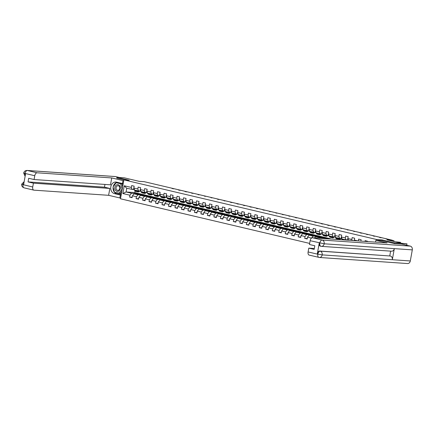 <?xml version="1.0" encoding="UTF-8"?>
<svg xmlns="http://www.w3.org/2000/svg" width="434" height="434" viewBox="0 0 434 434"><rect width="100%" height="100%" fill="white"/><g stroke="black" fill="none" stroke-linecap="round" stroke-linejoin="round"><path stroke-width="0.65" d="M394.381 243.599L394.517 242.828L382.132 239.91L376.734 239.535L123.891 179.882L120.489 198.788L309.643 243.414M394.517 242.828L402.014 243.349L401.868 244.136L394.506 243.626L382.034 240.686L375.887 240.257L387.112 242.91L312.48 237.756L322.191 240.051L410.309 246.127L401.846 244.13M123.891 179.882L129.289 180.256L116.898 177.332L116.762 178.097M116.898 177.332L124.39 177.848L139.151 181.331L144.245 181.683L392.347 240.219L387.253 239.866L402.014 243.349M376.734 239.535L376.598 240.306M367.571 241.559L367.631 241.25L365.135 240.658L365.005 241.38M134.182 189.707L126.755 188.296L124.26 185.774L122.865 193.542L129.929 195.208L129.598 197.074L132.088 197.66L132.424 195.799L136.417 196.738L136.081 198.604L138.576 199.195L138.913 197.329L142.9 198.267L142.564 200.134L145.059 200.725L145.395 198.859L149.388 199.797L149.052 201.664L151.547 202.255L151.884 200.389L155.871 201.327L155.535 203.193L158.03 203.785L158.367 201.918L162.359 202.857L162.023 204.723L164.519 205.315L164.849 203.448L168.842 204.387L168.506 206.253L171.001 206.844L171.338 204.978L175.331 205.922L174.994 207.783L177.484 208.374L177.821 206.508L181.813 207.452L181.477 209.313L183.973 209.904L184.309 208.038L188.296 208.982L187.965 210.843L190.455 211.434L190.792 209.568L194.785 210.512L194.448 212.372L196.944 212.964L197.28 211.098L201.267 212.042L200.931 213.902L203.427 214.494L203.763 212.627L207.756 213.571L207.419 215.432L209.915 216.023L210.251 214.157L214.239 215.101L213.902 216.967L216.398 217.553L216.734 215.687L220.727 216.631L220.391 218.497L222.886 219.083L223.217 217.217L227.21 218.161L226.873 220.027L229.369 220.613L229.705 218.747L233.698 219.691L233.362 221.557L235.857 222.143L236.188 220.277L240.181 221.221L239.845 223.087L242.34 223.673L242.677 221.807L246.664 222.751L246.333 224.617L248.823 225.203L249.159 223.336L253.152 224.28L252.816 226.147L255.311 226.732L255.648 224.866L259.635 225.81L259.304 227.676L261.794 228.262L262.131 226.402L266.123 227.34L265.787 229.206L268.283 229.792L268.619 227.931L272.606 228.87L272.27 230.736L274.765 231.322L275.102 229.461L279.095 230.4L278.758 232.266L281.254 232.852L281.585 230.991L285.577 231.93L285.241 233.796L287.737 234.382L288.073 232.521L292.066 233.459L291.729 235.326L294.225 235.912L294.556 234.051L298.549 234.989L298.212 236.856L300.708 237.447L301.044 235.581L305.031 236.519L304.701 238.385L307.191 238.977L307.527 237.11L311.509 238.103M124.26 185.774L131.328 187.445L131.665 185.578L134.16 186.164L133.824 188.031L137.811 188.974L138.148 187.108L140.643 187.694L140.307 189.56L144.3 190.504L144.636 188.638L147.131 189.224L146.795 191.09L150.782 192.034L151.119 190.168L153.614 190.754L153.278 192.62L157.271 193.564L157.607 191.698L160.097 192.289L159.766 194.15L163.754 195.094L164.09 193.228L166.585 193.819L166.249 195.68L170.242 196.624L170.578 194.757L173.068 195.349L172.732 197.21L176.725 198.154L177.061 196.287L179.557 196.879L179.22 198.739L183.213 199.683L183.544 197.817L186.04 198.409L185.703 200.269L189.696 201.213L190.032 199.347L192.528 199.938L192.191 201.799L196.179 202.743L196.515 200.877L199.011 201.468L198.674 203.334L202.667 204.273L203.003 202.407L205.499 202.998L205.163 204.864L209.15 205.803L209.486 203.937L211.982 204.528L211.646 206.394L215.638 207.333L215.975 205.466L218.465 206.058L218.134 207.924L222.121 208.862L222.458 206.996L224.953 207.588L224.617 209.454L228.609 210.392L228.946 208.526L231.436 209.117L231.1 210.984L235.092 211.922L235.429 210.061L237.924 210.647L237.588 212.514L241.581 213.452L241.912 211.591L244.407 212.177L244.071 214.043L248.064 214.982L248.4 213.121L250.895 213.707L250.559 215.573L254.546 216.512L254.883 214.651L257.378 215.237L257.042 217.103L261.035 218.042L261.371 216.181L263.867 216.767L263.53 218.633L267.518 219.571L267.854 217.711L270.349 218.297L270.013 220.163L274.006 221.107L274.342 219.241L276.832 219.826L276.501 221.693L280.489 222.637L280.825 220.77L283.321 221.356L282.984 223.222L286.977 224.166L287.313 222.3L289.804 222.886L289.473 224.752L293.46 225.696L293.796 223.83L296.292 224.416L295.955 226.282L299.948 227.226L300.279 225.36L302.775 225.946L302.438 227.812L306.431 228.756L306.767 226.89L309.263 227.476L308.927 229.342L312.919 230.286L313.25 228.42L315.746 229.006L315.409 230.872L319.402 231.816L319.739 229.949L322.234 230.535L321.898 232.402L325.885 233.346L326.222 231.479L328.717 232.071L328.381 233.931L332.373 234.875L332.71 233.009L335.2 233.601L334.869 235.461L338.856 236.405L339.193 234.539L341.688 235.13L341.352 236.991L345.345 237.935L345.681 236.069L348.171 236.66L347.84 238.521L351.828 239.465L352.164 237.599L354.659 238.19L354.323 240.051L357.871 240.892M360.898 241.098L361.142 239.72L358.647 239.129L358.327 240.919M354.562 240.664L354.323 240.051M352.234 240.501L351.828 239.465M348.513 240.246L347.84 238.521M341.352 236.991L342.182 239.118L348.198 240.203M346.175 240.062L345.345 237.935M334.869 235.461L335.699 237.588L341.715 238.673M339.692 238.532L338.856 236.405M328.381 233.931L329.211 236.058L335.227 237.143M333.204 237.002L332.373 234.875M321.898 232.402L322.728 234.528L328.744 235.613M321.903 238.407L332.021 239.107M322.066 238.206L323.33 238.505M326.721 235.472L325.885 233.346M315.409 230.872L316.245 232.998L322.256 234.083M328.261 238.217L319.57 237.62L315.583 236.676L324.274 237.279L330.437 238.787M320.232 233.942L319.402 231.816M319.099 238.217L319.57 237.62M314.601 237.903L315.583 236.676M308.927 229.342L309.757 231.468L315.773 232.548M321.778 236.687L313.088 236.091L309.095 235.147L317.786 235.749L323.954 237.257M313.749 232.412L312.919 230.286M311.52 238.049L313.088 236.091M307.527 237.11L309.095 235.147M302.438 227.812L303.274 229.939L309.285 231.018M315.296 235.157L306.599 234.561L302.612 233.617L311.303 234.219L317.466 235.727M307.261 230.883L306.431 228.756M305.031 236.519L306.599 234.561M301.044 235.581L302.612 233.617M295.955 226.282L296.785 228.409L302.802 229.488M308.807 233.628L300.116 233.031L296.124 232.087L304.814 232.689L310.983 234.197M300.778 229.353L299.948 227.226M298.549 234.989L300.116 233.031M294.556 234.051L296.124 232.087M289.473 224.752L290.303 226.879L296.314 227.958M302.324 232.098L293.628 231.501L289.641 230.557L298.332 231.159L304.5 232.667M294.29 227.823L293.46 225.696M292.066 233.459L293.628 231.501M288.073 232.521L289.641 230.557M282.984 223.222L283.814 225.349L289.831 226.429M295.836 230.568L287.145 229.971L283.152 229.027L291.849 229.629L298.012 231.138M287.807 226.293L286.977 224.166M285.577 231.93L287.145 229.971M281.585 230.991L283.152 229.027M276.501 221.693L277.331 223.819L283.348 224.899M289.353 229.038L280.657 228.441L276.67 227.497L285.36 228.1L291.529 229.608M281.319 224.763L280.489 222.637M279.095 230.4L280.657 228.441M275.102 229.461L276.67 227.497M270.013 220.163L270.843 222.289L276.859 223.369M282.865 227.508L274.174 226.911L270.181 225.968L278.878 226.57L285.04 228.078M274.836 223.228L274.006 221.107M272.606 228.87L274.174 226.911M268.619 227.931L270.181 225.968M263.53 218.633L264.36 220.76L270.377 221.839M276.382 225.978L267.691 225.382L263.698 224.438L272.389 225.04L278.557 226.548M268.353 221.698L267.518 219.571M266.123 227.34L267.691 225.382M262.131 226.402L263.698 224.438M257.042 217.103L257.872 219.23L263.888 220.309M269.894 224.449L261.203 223.852L257.21 222.908L265.906 223.51L272.069 225.018M261.865 220.168L261.035 218.042M259.635 225.81L261.203 223.852M255.648 224.866L257.21 222.908M250.559 215.573L251.389 217.7L257.405 218.779M263.411 222.919L254.72 222.322L250.727 221.378L259.418 221.975L265.586 223.483M255.382 218.638L254.546 216.512M253.152 224.28L254.72 222.322M249.159 223.336L250.727 221.378M244.071 214.043L244.906 216.17L250.917 217.25M256.923 221.389L248.232 220.787L244.244 219.848L252.935 220.445L259.098 221.953M248.894 217.108L248.064 214.982M246.664 222.751L248.232 220.787M242.677 221.807L244.244 219.848M237.588 212.514L238.418 214.64L244.434 215.72M250.44 219.859L241.749 219.257L237.756 218.318L246.447 218.915L252.615 220.423M242.411 215.579L241.581 213.452M240.181 221.221L241.749 219.257M236.188 220.277L237.756 218.318M231.1 210.984L231.935 213.11L237.946 214.19M243.957 218.329L235.261 217.727L231.273 216.788L239.964 217.385L246.132 218.893M235.922 214.049L235.092 211.922M233.698 219.691L235.261 217.727M229.705 218.747L231.273 216.788M224.617 209.454L225.447 211.58L231.463 212.66M237.469 216.799L228.778 216.197L224.785 215.259L233.476 215.855L239.644 217.363M229.44 212.519L228.609 210.392M227.21 218.161L228.778 216.197M223.217 217.217L224.785 215.259M218.134 207.924L218.964 210.051L224.98 211.13M230.986 215.269L222.289 214.667L218.302 213.729L226.993 214.325L233.161 215.834M222.951 210.989L222.121 208.862M220.727 216.631L222.289 214.667M216.734 215.687L218.302 213.729M211.646 206.394L212.476 208.521L218.492 209.6M224.497 213.74L215.806 213.137L211.814 212.199L220.51 212.796L226.673 214.304M216.468 209.459L215.638 207.333M214.239 215.101L215.806 213.137M210.251 214.157L211.814 212.199M205.163 204.864L205.993 206.991L212.009 208.07M218.014 212.21L209.324 211.608L205.331 210.669L214.022 211.266L220.19 212.774M209.985 207.929L209.15 205.803M207.756 213.571L209.324 211.608M203.763 212.627L205.331 210.669M198.674 203.334L199.504 205.456L205.521 206.541M211.526 210.68L202.835 210.078L198.843 209.139L207.539 209.736L213.702 211.244M203.497 206.4L202.667 204.273M201.267 212.042L202.835 210.078M197.28 211.098L198.843 209.139M192.191 201.799L193.022 203.926L199.038 205.011M205.043 209.15L196.352 208.548L192.36 207.609L201.05 208.206L207.219 209.714M197.014 204.87L196.179 202.743M194.785 210.512L196.352 208.548M190.792 209.568L192.36 207.609M185.703 200.269L186.539 202.396L192.55 203.481M198.555 207.62L189.864 207.018L185.877 206.079L194.568 206.676L200.73 208.184M190.526 203.34L189.696 201.213M188.296 208.982L189.864 207.018M184.309 208.038L185.877 206.079M179.22 198.739L180.05 200.866L186.067 201.951M192.072 206.09L183.381 205.488L179.388 204.55L188.079 205.146L194.248 206.655M184.043 201.81L183.213 199.683M181.813 207.452L183.381 205.488M177.821 206.508L179.388 204.55M172.732 197.21L173.567 199.336L179.578 200.421M185.589 204.56L176.893 203.958L172.906 203.014L181.596 203.617L187.765 205.125M177.555 200.28L176.725 198.154M175.331 205.922L176.893 203.958M171.338 204.978L172.906 203.014M166.249 195.68L167.079 197.806L173.095 198.891M179.101 203.031L170.41 202.428L166.417 201.484L175.108 202.087L181.276 203.595M171.072 198.75L170.242 196.624M168.842 204.387L170.41 202.428M164.849 203.448L166.417 201.484M159.766 194.15L160.596 196.276L166.613 197.362M172.618 201.501L163.922 200.899L159.934 199.955L168.625 200.557L174.793 202.065M164.584 197.22L163.754 195.094M162.359 202.857L163.922 200.899M158.367 201.918L159.934 199.955M153.278 192.62L154.108 194.747L160.124 195.832M166.13 199.965L157.439 199.369L153.446 198.425L162.142 199.027L168.305 200.535M158.101 195.691L157.271 193.564M155.871 201.327L157.439 199.369M151.884 200.389L153.446 198.425M146.795 191.09L147.625 193.217L153.641 194.296M159.647 198.436L150.956 197.839L146.963 196.895L155.654 197.497L161.822 199.005M151.618 194.161L150.782 192.034M149.388 199.797L150.956 197.839M145.395 198.859L146.963 196.895M140.307 189.56L141.137 191.687L147.153 192.767M153.159 196.906L144.468 196.309L140.475 195.365L149.171 195.967L155.334 197.475M145.13 192.631L144.3 190.504M142.9 198.267L144.468 196.309M138.913 197.329L140.475 195.365M133.824 188.031L134.654 190.157L140.67 191.237M146.676 195.376L137.985 194.779L133.992 193.835L142.683 194.437L148.851 195.946M138.647 191.101L137.811 188.974M136.417 196.738L137.985 194.779M132.424 195.799L133.992 193.835M140.187 193.846L131.497 193.249L126.093 191.974L134.784 192.571L142.363 194.416M132.158 189.571L131.328 187.445M129.929 195.208L131.497 193.249M122.865 193.542L126.093 191.974L126.755 188.296M392.2 241.033L392.347 240.219M135.072 190.976L134.784 192.571M129.598 197.074L132.164 197.253M137.866 194.107L137.931 193.743L140.182 193.9M137.931 193.743L140.117 194.258M144.354 195.636L144.419 195.273L146.665 195.43M144.419 195.273L146.6 195.788M136.081 198.604L138.647 198.783M150.837 197.166L150.902 196.803L153.153 196.96M150.902 196.803L153.088 197.318M142.564 200.134L145.135 200.313M157.325 198.696L157.39 198.333L159.636 198.49M157.39 198.333L159.571 198.848M149.052 201.664L151.618 201.843M163.808 200.226L163.873 199.862L166.124 200.02M163.873 199.862L166.059 200.378M155.535 203.193L158.106 203.372M170.296 201.756L170.361 201.392L172.607 201.55M170.361 201.392L172.542 201.908M162.023 204.723L164.589 204.902M176.779 203.286L176.844 202.922L179.09 203.079M176.844 202.922L179.03 203.438M168.506 206.253L171.077 206.432M183.267 204.815L183.332 204.452L185.578 204.609M183.332 204.452L185.513 204.967M174.994 207.783L177.56 207.962M189.75 206.345L189.815 205.982L192.061 206.139M189.815 205.982L192.002 206.497M181.477 209.313L184.049 209.492M196.233 207.875L196.298 207.512L198.55 207.669M196.298 207.512L198.484 208.027M187.965 210.843L190.531 211.022M202.721 209.405L202.786 209.047L205.032 209.199M202.786 209.047L204.973 209.562M194.448 212.372L197.014 212.552M209.204 210.935L209.269 210.577L211.521 210.729M209.269 210.577L211.456 211.092M200.931 213.902L203.503 214.081M215.693 212.465L215.758 212.107L218.004 212.259M215.758 212.107L217.939 212.622M207.419 215.432L209.985 215.611M222.175 213.995L222.241 213.637L224.492 213.788M222.241 213.637L224.427 214.152M213.902 216.967L216.474 217.141M228.664 215.524L228.729 215.166L230.975 215.318M228.729 215.166L230.91 215.682M220.391 218.497L222.957 218.671M235.147 217.054L235.212 216.696L237.458 216.848M235.212 216.696L237.398 217.212M226.873 220.027L229.445 220.201M241.635 218.584L241.7 218.226L243.946 218.378M241.7 218.226L243.881 218.741M233.362 221.557L235.928 221.731M248.118 220.114L248.183 219.756L250.429 219.908M248.183 219.756L250.369 220.271M239.845 223.087L242.416 223.26M254.601 221.644L254.666 221.286L256.917 221.438M254.666 221.286L256.852 221.801M246.333 224.617L248.899 224.79M261.089 223.174L261.154 222.816L263.4 222.968M261.154 222.816L263.34 223.331M252.816 226.147L255.382 226.32M267.572 224.703L267.637 224.345L269.888 224.503M267.637 224.345L269.823 224.861M259.304 227.676L261.87 227.85M274.06 226.233L274.125 225.875L276.371 226.033M274.125 225.875L276.306 226.391M265.787 229.206L268.353 229.385M280.543 227.763L280.608 227.405L282.859 227.562M280.608 227.405L282.794 227.921M272.27 230.736L274.841 230.915M287.031 229.293L287.096 228.935L289.342 229.092M287.096 228.935L289.277 229.45M278.758 232.266L281.324 232.445M293.514 230.823L293.579 230.465L295.825 230.622M293.579 230.465L295.766 230.98M285.241 233.796L287.813 233.975M300.002 232.358L300.068 231.995L302.314 232.152M300.068 231.995L302.248 232.51M291.729 235.326L294.295 235.505M306.485 233.888L306.55 233.525L308.796 233.682M306.55 233.525L308.737 234.04M298.212 236.856L300.784 237.035M312.968 235.418L313.033 235.054L315.285 235.212M313.033 235.054L315.22 235.57M304.701 238.385L307.267 238.564M319.457 236.948L319.522 236.584L321.768 236.742M319.522 236.584L321.708 237.1M325.939 238.478L326.005 238.114L328.256 238.271M326.005 238.114L328.191 238.629M382.132 239.91L381.991 240.68M133.846 187.889L133.71 188.106A1.378 0.787 103.3 0 0 133.867 189.24L134.844 190.694A3.982 2.279 103.3 0 0 135.777 191.389L136.569 191.573A3.982 2.279 103.3 0 0 136.824 191.611M136.531 190.602L136.922 191.182A3.982 2.279 103.3 0 0 137.855 191.877A3.982 2.279 103.3 0 0 139.639 191.166M137.35 190.792A3.304 1.893 103.3 0 0 138.012 191.22A3.304 1.893 103.3 0 0 138.837 191.112M135.245 190.298L135.636 190.879A3.982 2.279 103.3 0 0 136.569 191.573M173.497 188.833L173.052 188.73M173.513 188.839L172.01 188.481M137.855 191.877L137.063 191.692A3.982 2.279 -76.7 0 1 136.135 190.998L135.744 190.412M137.632 191.052A3.304 1.893 103.3 0 0 138.001 190.949M119.431 185.464A3.385 2.767 -86.1 0 0 115.525 185.812A3.385 2.767 -86.1 0 0 115.694 190.58A3.385 2.767 -86.1 0 0 119.605 190.238A3.385 2.767 -86.1 0 0 119.431 185.464M119.198 186.294A2.316 1.893 -86.1 0 0 118.081 185.736A2.316 1.893 -86.1 0 0 116.182 187.179A2.316 1.893 -86.1 0 0 116.638 189.799A2.316 1.893 -86.1 0 0 117.76 190.358A2.316 1.893 -86.1 0 0 119.654 188.915A2.316 1.893 -86.1 0 0 119.198 186.294M121.883 191.036L120.147 193.412L114.462 192.273L113.079 186.962L116.182 182.714L121.867 183.859L122.643 186.826M116.182 182.714L120.668 183.777L122.052 189.083L118.949 193.331M121.867 183.859L120.668 183.777M123.755 180.642L122.963 180.587L122.431 183.528L116.529 182.134A5.859 4.785 -86.1 0 0 115.9 182.036A5.859 4.785 -86.1 0 0 110.762 187.162A5.859 4.785 -86.1 0 0 114.462 193.629L120.364 195.023L119.838 197.958L108.614 195.311L33.982 190.163A3.125 1.785 103.3 0 1 33.814 190.135A3.125 1.785 103.3 0 1 32.734 186.973L33.418 183.164L109.851 188.437L108.614 195.311M122.963 180.587L111.739 177.94L110.502 184.813L34.069 179.535L34.758 175.732L25.047 173.443L25.584 173.703L23.61 184.689L23.024 184.683L32.734 186.973M34.069 179.535L28.709 178.271L28.053 181.9L104.485 187.173L104.979 184.428M104.485 187.173L109.851 188.437M121.157 195.078L120.364 195.023M120.63 198.012L119.838 197.958M123.223 183.582L122.431 183.528M111.739 177.94L37.107 172.792A3.125 1.785 103.3 0 0 34.758 175.732M25.118 176.312L23.696 173.074C24.109 171.381 25.226 170.502 27.054 170.448L115.173 176.529A3.201 2.615 93.9 0 1 115.52 176.578L119.453 177.506M28.053 181.9L33.418 183.164M116.762 178.076L124.498 179.926M117.158 182.28A5.859 4.785 -86.1 0 0 113.22 186.766M113.144 187.222A5.859 4.785 -86.1 0 0 116.827 193.792L114.462 193.629M121.205 194.823L116.827 193.792M114.63 192.311L121.352 194.009M123.126 184.146L116.317 182.725M119.193 193.347L121.374 193.862M115.319 192.474L114.663 192.43M25.199 175.862L25.026 173.567M24.277 173.036C23.333 173.009 23.566 173.155 24.971 173.481M22.28 184.124C21.331 184.097 21.564 184.255 22.975 184.591M375.556 242.112L375.887 240.257M309.355 255.132A3.125 1.785 -76.7 0 1 309.187 255.105A3.125 1.785 -76.7 0 1 308.107 251.942L308.791 248.134L314.314 248.514M410.309 246.127A3.201 2.615 93.9 0 1 412.3 249.876L394.316 248.633A3.201 2.615 93.9 0 1 391.544 251.199L321.41 246.36A3.201 2.615 93.9 0 1 321.062 246.306L321.41 246.36A3.201 2.615 93.9 0 0 324.182 243.794L310.131 240.702A3.125 1.785 -76.7 0 1 312.48 237.756M320.504 246.176A3.125 1.785 -76.7 0 1 320.335 246.149A3.125 1.785 -76.7 0 1 319.256 242.986L317.276 253.971A3.125 1.785 -76.7 0 1 319.63 251.031L390.323 256A3.201 2.615 93.9 0 1 392.32 259.722L410.304 260.964L412.3 249.876M410.304 260.964A3.201 2.615 93.9 0 1 407.526 263.552L319.408 257.471A3.201 2.615 93.9 0 1 319.061 257.422A3.125 1.785 -76.7 0 1 318.898 257.395A3.125 1.785 -76.7 0 1 317.818 254.232L317.276 253.971M319.63 251.031L320.189 251.161A3.201 2.615 93.9 0 1 322.185 254.883L392.32 259.722L394.316 248.633L324.182 243.794A3.201 2.615 93.9 0 0 322.191 240.051A3.125 1.785 103.3 0 0 319.836 242.991M308.791 248.134L314.156 249.398L314.807 245.769L309.447 244.505L310.131 240.702M389.765 255.87L390.616 251.134M390.323 256L320.189 251.161C319.099 251.243 318.317 252.225 317.84 254.102M309.187 255.105L319.408 257.471A3.201 2.615 93.9 0 0 322.185 254.883L317.889 254.194M140.334 189.419L140.193 189.636A1.378 0.787 103.3 0 0 140.35 190.77L141.332 192.224A3.982 2.279 103.3 0 0 142.26 192.918L143.052 193.103A3.982 2.279 103.3 0 0 143.307 193.141M143.019 192.132L143.41 192.712A3.982 2.279 103.3 0 0 144.343 193.407A3.982 2.279 103.3 0 0 146.122 192.696M143.838 192.322A3.304 1.893 103.3 0 0 144.495 192.75A3.304 1.893 103.3 0 0 145.319 192.642M141.728 191.828L142.119 192.408A3.982 2.279 103.3 0 0 143.052 193.103M179.985 190.363L179.535 190.26M179.996 190.369L178.493 190.011M144.343 193.407L143.551 193.222A3.982 2.279 -76.7 0 1 142.618 192.528L142.227 191.942M144.121 192.582A3.304 1.893 103.3 0 0 144.484 192.479M146.817 190.949L146.676 191.166A1.378 0.787 103.3 0 0 146.838 192.3L147.815 193.754A3.982 2.279 103.3 0 0 148.748 194.448L149.535 194.633A3.982 2.279 103.3 0 0 149.79 194.671M149.502 193.662L149.893 194.242A3.982 2.279 103.3 0 0 150.826 194.937A3.982 2.279 103.3 0 0 152.611 194.226M150.321 193.857A3.304 1.893 103.3 0 0 150.983 194.28A3.304 1.893 103.3 0 0 151.808 194.172M148.216 193.358L148.607 193.938A3.982 2.279 103.3 0 0 149.535 194.633M186.468 191.893L186.018 191.79M186.484 191.899L184.982 191.546M150.826 194.937L150.034 194.752A3.982 2.279 -76.7 0 1 149.106 194.058L148.716 193.477M150.603 194.112A3.304 1.893 103.3 0 0 150.972 194.009M153.305 192.479L153.164 192.696A1.378 0.787 103.3 0 0 153.321 193.83L154.303 195.284A3.982 2.279 103.3 0 0 155.231 195.978L156.023 196.163A3.982 2.279 103.3 0 0 156.278 196.201M155.99 195.191L156.381 195.772A3.982 2.279 103.3 0 0 157.309 196.466A3.982 2.279 103.3 0 0 159.094 195.756M156.81 195.387A3.304 1.893 103.3 0 0 157.466 195.81A3.304 1.893 103.3 0 0 158.291 195.701M154.699 194.888L155.09 195.468A3.982 2.279 103.3 0 0 156.023 196.163M192.951 193.423L192.506 193.32M192.967 193.428L191.465 193.076M157.309 196.466L156.522 196.282A3.982 2.279 -76.7 0 1 155.589 195.588L155.198 195.007M157.092 195.642A3.304 1.893 103.3 0 0 157.455 195.539M159.788 194.009L159.663 194.204A1.378 0.787 103.3 0 0 159.81 195.36L160.786 196.814A3.982 2.279 103.3 0 0 161.719 197.508L162.506 197.692A3.982 2.279 103.3 0 0 162.761 197.73M162.473 196.721L162.864 197.302A3.982 2.279 103.3 0 0 163.797 197.996A3.982 2.279 103.3 0 0 165.582 197.286M163.292 196.917A3.304 1.893 103.3 0 0 163.954 197.34A3.304 1.893 103.3 0 0 164.779 197.231M161.182 196.418L161.578 196.998A3.982 2.279 103.3 0 0 162.506 197.692M197.953 194.606L198.989 194.85M163.797 197.996L163.005 197.812A3.982 2.279 -76.7 0 1 162.077 197.117L161.681 196.537M163.575 197.172A3.304 1.893 103.3 0 0 163.944 197.069M166.276 195.539L166.135 195.756A1.378 0.787 103.3 0 0 166.293 196.89L167.269 198.343A3.982 2.279 103.3 0 0 168.202 199.038L168.994 199.222A3.982 2.279 103.3 0 0 169.249 199.26M168.956 198.251L169.352 198.832A3.982 2.279 103.3 0 0 170.28 199.526A3.982 2.279 103.3 0 0 172.065 198.815M169.781 198.446A3.304 1.893 103.3 0 0 170.437 198.87A3.304 1.893 103.3 0 0 171.262 198.761M167.67 197.947L168.061 198.528A3.982 2.279 103.3 0 0 168.994 199.222M204.436 196.135L205.477 196.38M170.28 199.526L169.493 199.342A3.982 2.279 -76.7 0 1 168.56 198.647L168.17 198.067M170.057 198.701A3.304 1.893 103.3 0 0 170.426 198.598M172.759 197.069L172.618 197.286A1.378 0.787 103.3 0 0 172.781 198.419L173.757 199.873A3.982 2.279 103.3 0 0 174.69 200.568L175.477 200.752A3.982 2.279 103.3 0 0 175.732 200.79M175.444 199.781L175.835 200.362A3.982 2.279 103.3 0 0 176.768 201.061A3.982 2.279 103.3 0 0 178.548 200.351M176.264 199.976A3.304 1.893 103.3 0 0 176.92 200.399A3.304 1.893 103.3 0 0 177.75 200.291M174.153 199.477L174.549 200.058A3.982 2.279 103.3 0 0 175.477 200.752M210.924 197.665L211.96 197.909M176.768 201.061L175.976 200.871A3.982 2.279 -76.7 0 1 175.048 200.177L174.652 199.597M176.546 200.231A3.304 1.893 103.3 0 0 176.909 200.128M179.247 198.598L179.106 198.815A1.378 0.787 103.3 0 0 179.264 199.949L180.24 201.403A3.982 2.279 103.3 0 0 181.173 202.098L181.965 202.287A3.982 2.279 103.3 0 0 182.22 202.32M181.927 201.311L182.323 201.891A3.982 2.279 103.3 0 0 183.251 202.591A3.982 2.279 103.3 0 0 185.036 201.881M182.747 201.506A3.304 1.893 103.3 0 0 183.408 201.929A3.304 1.893 103.3 0 0 184.233 201.821M180.642 201.007L181.032 201.588A3.982 2.279 103.3 0 0 181.965 202.287M218.893 199.542L218.448 199.439M218.91 199.548L217.407 199.195M183.251 202.591L182.464 202.401A3.982 2.279 -76.7 0 1 181.531 201.707L181.141 201.126M183.029 201.761A3.304 1.893 103.3 0 0 183.398 201.658M185.73 200.134L185.589 200.345A1.378 0.787 103.3 0 0 185.752 201.479L186.728 202.933A3.982 2.279 103.3 0 0 187.656 203.627L188.448 203.817A3.982 2.279 103.3 0 0 188.703 203.85M188.416 202.841L188.806 203.421A3.982 2.279 103.3 0 0 189.739 204.121A3.982 2.279 103.3 0 0 191.519 203.41M189.235 203.036A3.304 1.893 103.3 0 0 189.891 203.459A3.304 1.893 103.3 0 0 190.721 203.351M187.125 202.537L187.515 203.117A3.982 2.279 103.3 0 0 188.448 203.817M223.895 200.725L224.931 200.969M189.739 204.121L188.947 203.931A3.982 2.279 -76.7 0 1 188.014 203.237L187.624 202.656M189.517 203.291A3.304 1.893 103.3 0 0 189.88 203.188M192.213 201.664L192.078 201.875A1.378 0.787 103.3 0 0 192.235 203.009L193.211 204.463A3.982 2.279 103.3 0 0 194.144 205.157L194.937 205.347A3.982 2.279 103.3 0 0 195.191 205.38M194.899 204.371L195.289 204.951A3.982 2.279 103.3 0 0 196.222 205.651A3.982 2.279 103.3 0 0 198.007 204.94M195.718 204.566A3.304 1.893 103.3 0 0 196.38 204.989A3.304 1.893 103.3 0 0 197.204 204.881M193.613 204.067L194.003 204.647A3.982 2.279 103.3 0 0 194.937 205.347M231.864 202.602L231.42 202.499M231.881 202.607L230.378 202.255M196.222 205.651L195.43 205.461A3.982 2.279 -76.7 0 1 194.503 204.767L194.112 204.186M196 204.821A3.304 1.893 103.3 0 0 196.369 204.718M198.701 203.193L198.56 203.41A1.378 0.787 103.3 0 0 198.718 204.539L199.7 205.993A3.982 2.279 103.3 0 0 200.627 206.687L201.419 206.877A3.982 2.279 103.3 0 0 201.674 206.909M201.387 205.9L201.777 206.481A3.982 2.279 103.3 0 0 202.711 207.181A3.982 2.279 103.3 0 0 204.49 206.47M202.206 206.096A3.304 1.893 103.3 0 0 202.862 206.519A3.304 1.893 103.3 0 0 203.687 206.41M200.096 205.597L200.486 206.177A3.982 2.279 103.3 0 0 201.419 206.877M238.353 204.132L237.903 204.029M238.364 204.137L236.861 203.785M202.711 207.181L201.918 206.991A3.982 2.279 -76.7 0 1 200.985 206.296L200.595 205.716M202.488 206.351A3.304 1.893 103.3 0 0 202.852 206.248M205.184 204.723L205.043 204.94A1.378 0.787 103.3 0 0 205.206 206.069L206.183 207.523A3.982 2.279 103.3 0 0 207.116 208.217L207.902 208.407A3.982 2.279 103.3 0 0 208.157 208.439M207.87 207.43L208.26 208.016A3.982 2.279 103.3 0 0 209.193 208.711A3.982 2.279 103.3 0 0 210.978 208M208.689 207.626A3.304 1.893 103.3 0 0 209.351 208.049A3.304 1.893 103.3 0 0 210.175 207.946M206.584 207.126L206.975 207.707A3.982 2.279 103.3 0 0 207.902 208.407M244.836 205.667L244.385 205.559M244.852 205.667L243.349 205.315M209.193 208.711L208.401 208.521A3.982 2.279 -76.7 0 1 207.474 207.826L207.083 207.246M208.971 207.881A3.304 1.893 103.3 0 0 209.34 207.778M211.673 206.253L211.532 206.47A1.378 0.787 103.3 0 0 211.689 207.598L212.671 209.052A3.982 2.279 103.3 0 0 213.599 209.747L214.391 209.937A3.982 2.279 103.3 0 0 214.646 209.969M214.358 208.96L214.749 209.546A3.982 2.279 103.3 0 0 215.676 210.24A3.982 2.279 103.3 0 0 217.461 209.53M215.177 209.155A3.304 1.893 103.3 0 0 215.834 209.579A3.304 1.893 103.3 0 0 216.658 209.476M213.067 208.656L213.457 209.242A3.982 2.279 103.3 0 0 214.391 209.937M251.319 207.197L250.874 207.089M251.335 207.197L249.832 206.844M215.676 210.24L214.89 210.051A3.982 2.279 -76.7 0 1 213.957 209.356L213.566 208.776M215.459 209.41A3.304 1.893 103.3 0 0 215.823 209.307M218.156 207.783L218.014 208A1.378 0.787 103.3 0 0 218.177 209.128L219.154 210.582A3.982 2.279 103.3 0 0 220.087 211.277L220.873 211.466A3.982 2.279 103.3 0 0 221.128 211.499M220.841 210.49L221.232 211.076A3.982 2.279 103.3 0 0 222.165 211.77A3.982 2.279 103.3 0 0 223.949 211.06M221.66 210.685A3.304 1.893 103.3 0 0 222.322 211.108A3.304 1.893 103.3 0 0 223.147 211.005M219.55 210.186L219.946 210.772A3.982 2.279 103.3 0 0 220.873 211.466M257.807 208.727L257.357 208.618M257.823 208.727L256.32 208.374M222.165 211.77L221.373 211.58A3.982 2.279 -76.7 0 1 220.445 210.886L220.049 210.306M221.942 210.94A3.304 1.893 103.3 0 0 222.311 210.837M224.644 209.313L224.503 209.53A1.378 0.787 103.3 0 0 224.66 210.658L225.642 212.112A3.982 2.279 103.3 0 0 226.57 212.806L227.362 212.996A3.982 2.279 103.3 0 0 227.617 213.029M227.324 212.02L227.72 212.606A3.982 2.279 103.3 0 0 228.647 213.3A3.982 2.279 103.3 0 0 230.432 212.589M228.148 212.215A3.304 1.893 103.3 0 0 228.805 212.638A3.304 1.893 103.3 0 0 229.629 212.535M226.038 211.716L226.429 212.302A3.982 2.279 103.3 0 0 227.362 212.996M264.29 210.257L263.845 210.148M264.306 210.257L262.803 209.904M228.647 213.3L227.861 213.11A3.982 2.279 -76.7 0 1 226.928 212.416L226.537 211.835M228.425 212.47A3.304 1.893 103.3 0 0 228.794 212.367M231.127 210.843L230.986 211.06A1.378 0.787 103.3 0 0 231.148 212.188L232.125 213.642A3.982 2.279 103.3 0 0 233.058 214.336L233.845 214.526A3.982 2.279 103.3 0 0 234.1 214.559M233.812 213.55L234.203 214.136A3.982 2.279 103.3 0 0 235.136 214.83A3.982 2.279 103.3 0 0 236.915 214.119M234.631 213.745A3.304 1.893 103.3 0 0 235.288 214.168A3.304 1.893 103.3 0 0 236.118 214.065M232.521 213.246L232.917 213.832A3.982 2.279 103.3 0 0 233.845 214.526M269.292 211.434L270.328 211.678M235.136 214.83L234.344 214.646A3.982 2.279 -76.7 0 1 233.416 213.946L233.02 213.365M234.913 214A3.304 1.893 103.3 0 0 235.277 213.897M237.615 212.372L237.474 212.589A1.378 0.787 103.3 0 0 237.631 213.718L238.608 215.172A3.982 2.279 103.3 0 0 239.541 215.872L240.333 216.056A3.982 2.279 103.3 0 0 240.588 216.089M240.295 215.08L240.691 215.665A3.982 2.279 103.3 0 0 241.619 216.36A3.982 2.279 103.3 0 0 243.403 215.649M241.114 215.275A3.304 1.893 103.3 0 0 241.776 215.698A3.304 1.893 103.3 0 0 242.601 215.595M239.009 214.776L239.4 215.362A3.982 2.279 103.3 0 0 240.333 216.056M275.774 212.964L276.816 213.208M241.619 216.36L240.832 216.175A3.982 2.279 -76.7 0 1 239.899 215.476L239.508 214.895M241.396 215.53A3.304 1.893 103.3 0 0 241.765 215.427M244.098 213.902L243.957 214.119A1.378 0.787 103.3 0 0 244.12 215.248L245.096 216.702A3.982 2.279 103.3 0 0 246.029 217.401L246.816 217.586A3.982 2.279 103.3 0 0 247.071 217.618M246.783 216.609L247.174 217.195A3.982 2.279 103.3 0 0 248.107 217.89A3.982 2.279 103.3 0 0 249.886 217.179M247.602 216.805A3.304 1.893 103.3 0 0 248.259 217.233A3.304 1.893 103.3 0 0 249.089 217.125M245.492 216.306L245.883 216.892A3.982 2.279 103.3 0 0 246.816 217.586M282.263 214.494L283.299 214.738M248.107 217.89L247.315 217.705A3.982 2.279 -76.7 0 1 246.382 217.005L245.991 216.425M247.885 217.065A3.304 1.893 103.3 0 0 248.248 216.957M250.581 215.432L250.445 215.649A1.378 0.787 103.3 0 0 250.602 216.778L251.579 218.231A3.982 2.279 103.3 0 0 252.512 218.931L253.304 219.116A3.982 2.279 103.3 0 0 253.559 219.148M253.266 218.139L253.657 218.725A3.982 2.279 103.3 0 0 254.59 219.42A3.982 2.279 103.3 0 0 256.375 218.709M254.085 218.335A3.304 1.893 103.3 0 0 254.747 218.763A3.304 1.893 103.3 0 0 255.572 218.655M251.98 217.835L252.371 218.421A3.982 2.279 103.3 0 0 253.304 219.116M288.746 216.023L289.787 216.268M254.59 219.42L253.803 219.235A3.982 2.279 -76.7 0 1 252.87 218.535L252.479 217.955M254.367 218.595A3.304 1.893 103.3 0 0 254.736 218.486M257.069 216.962L256.928 217.179A1.378 0.787 103.3 0 0 257.085 218.307L258.067 219.761A3.982 2.279 103.3 0 0 258.995 220.461L259.787 220.646A3.982 2.279 103.3 0 0 260.042 220.678M259.754 219.675L260.145 220.255A3.982 2.279 103.3 0 0 261.078 220.949A3.982 2.279 103.3 0 0 262.858 220.239M260.574 219.864A3.304 1.893 103.3 0 0 261.23 220.293A3.304 1.893 103.3 0 0 262.055 220.184M258.463 219.365L258.854 219.951A3.982 2.279 103.3 0 0 259.787 220.646M296.72 217.906L296.27 217.797M296.731 217.911L295.228 217.553M261.078 220.949L260.286 220.765A3.982 2.279 -76.7 0 1 259.353 220.065L258.962 219.485M260.856 220.125A3.304 1.893 103.3 0 0 261.219 220.016M263.552 218.492L263.416 218.709A1.378 0.787 103.3 0 0 263.574 219.837L264.55 221.291A3.982 2.279 103.3 0 0 265.483 221.991L266.27 222.175A3.982 2.279 103.3 0 0 266.525 222.208M266.237 221.204L266.628 221.785A3.982 2.279 103.3 0 0 267.561 222.479A3.982 2.279 103.3 0 0 269.346 221.769M267.056 221.394A3.304 1.893 103.3 0 0 267.718 221.823A3.304 1.893 103.3 0 0 268.543 221.714M264.952 220.901L265.342 221.481A3.982 2.279 103.3 0 0 266.27 222.175M303.203 219.436L302.753 219.327M303.22 219.441L301.717 219.083M267.561 222.479L266.769 222.295A3.982 2.279 -76.7 0 1 265.841 221.6L265.451 221.014M267.339 221.655A3.304 1.893 103.3 0 0 267.707 221.546M270.04 220.022L269.899 220.239A1.378 0.787 103.3 0 0 270.056 221.367L271.038 222.826A3.982 2.279 103.3 0 0 271.966 223.521L272.758 223.705A3.982 2.279 103.3 0 0 273.013 223.738M272.726 222.734L273.116 223.315A3.982 2.279 103.3 0 0 274.044 224.009A3.982 2.279 103.3 0 0 275.829 223.298M273.545 222.924A3.304 1.893 103.3 0 0 274.201 223.353A3.304 1.893 103.3 0 0 275.026 223.244M271.434 222.43L271.825 223.011A3.982 2.279 103.3 0 0 272.758 223.705M309.686 220.966L309.241 220.857M309.702 220.971L308.2 220.613M274.044 224.009L273.257 223.825A3.982 2.279 -76.7 0 1 272.324 223.13L271.934 222.544M273.827 223.184A3.304 1.893 103.3 0 0 274.19 223.076M276.523 221.552L276.382 221.769A1.378 0.787 103.3 0 0 276.545 222.902L277.521 224.356A3.982 2.279 103.3 0 0 278.454 225.051L279.241 225.235A3.982 2.279 103.3 0 0 279.496 225.268M279.208 224.264L279.599 224.845A3.982 2.279 103.3 0 0 280.532 225.539A3.982 2.279 103.3 0 0 282.317 224.828M280.028 224.454A3.304 1.893 103.3 0 0 280.689 224.883A3.304 1.893 103.3 0 0 281.514 224.774M277.923 223.96L278.313 224.541A3.982 2.279 103.3 0 0 279.241 225.235M316.174 222.496L315.724 222.387M316.191 222.501L314.688 222.143M280.532 225.539L279.74 225.354A3.982 2.279 -76.7 0 1 278.812 224.66L278.416 224.074M280.31 224.714A3.304 1.893 103.3 0 0 280.679 224.606M283.011 223.081L282.87 223.298A1.378 0.787 103.3 0 0 283.028 224.432L284.01 225.886A3.982 2.279 103.3 0 0 284.937 226.581L285.729 226.765A3.982 2.279 103.3 0 0 285.984 226.798M285.697 225.794L286.087 226.374A3.982 2.279 103.3 0 0 287.015 227.069A3.982 2.279 103.3 0 0 288.8 226.358M286.516 225.984A3.304 1.893 103.3 0 0 287.172 226.412A3.304 1.893 103.3 0 0 287.997 226.304M284.406 225.49L284.796 226.071A3.982 2.279 103.3 0 0 285.729 226.765M322.657 224.025L322.212 223.922M322.674 224.031L321.171 223.673M287.015 227.069L286.228 226.884A3.982 2.279 -76.7 0 1 285.295 226.19L284.905 225.604M286.793 226.244A3.304 1.893 103.3 0 0 287.162 226.141M289.494 224.611L289.353 224.828A1.378 0.787 103.3 0 0 289.516 225.962L290.492 227.416A3.982 2.279 103.3 0 0 291.426 228.11L292.212 228.295A3.982 2.279 103.3 0 0 292.467 228.327M292.18 227.324L292.57 227.904A3.982 2.279 103.3 0 0 293.503 228.599A3.982 2.279 103.3 0 0 295.283 227.888M292.999 227.514A3.304 1.893 103.3 0 0 293.655 227.942A3.304 1.893 103.3 0 0 294.485 227.834M290.889 227.02L291.285 227.6A3.982 2.279 103.3 0 0 292.212 228.295M329.146 225.555L328.695 225.452M329.162 225.561L327.659 225.203M293.503 228.599L292.711 228.414A3.982 2.279 -76.7 0 1 291.784 227.72L291.388 227.134M293.281 227.774A3.304 1.893 103.3 0 0 293.65 227.671M295.983 226.141L295.842 226.358A1.378 0.787 103.3 0 0 295.999 227.492L296.975 228.946A3.982 2.279 103.3 0 0 297.908 229.64L298.7 229.825A3.982 2.279 103.3 0 0 298.955 229.863M298.663 228.854L299.059 229.434A3.982 2.279 103.3 0 0 299.986 230.128A3.982 2.279 103.3 0 0 301.771 229.418M299.482 229.043A3.304 1.893 103.3 0 0 300.144 229.472A3.304 1.893 103.3 0 0 300.968 229.364M297.377 228.55L297.767 229.13A3.982 2.279 103.3 0 0 298.7 229.825M335.628 227.085L335.184 226.982M335.645 227.09L334.142 226.732M299.986 230.128L299.2 229.944A3.982 2.279 -76.7 0 1 298.266 229.25L297.876 228.664M299.764 229.304A3.304 1.893 103.3 0 0 300.133 229.201M302.465 227.671L302.341 227.866A1.378 0.787 103.3 0 0 302.487 229.022L303.464 230.476A3.982 2.279 103.3 0 0 304.397 231.17L305.183 231.355A3.982 2.279 103.3 0 0 305.438 231.393M305.151 230.383L305.541 230.964A3.982 2.279 103.3 0 0 306.475 231.658A3.982 2.279 103.3 0 0 308.254 230.948M305.97 230.573A3.304 1.893 103.3 0 0 306.626 231.002A3.304 1.893 103.3 0 0 307.456 230.893M303.86 230.08L304.25 230.66A3.982 2.279 103.3 0 0 305.183 231.355M340.63 228.262L341.666 228.512M306.475 231.658L305.682 231.474A3.982 2.279 -76.7 0 1 304.749 230.779L304.359 230.194M306.252 230.834A3.304 1.893 103.3 0 0 306.616 230.731M308.954 229.201L308.813 229.418A1.378 0.787 103.3 0 0 308.97 230.552L309.947 232.006A3.982 2.279 103.3 0 0 310.88 232.7L311.672 232.884A3.982 2.279 103.3 0 0 311.927 232.922M311.634 231.913L312.024 232.494A3.982 2.279 103.3 0 0 312.957 233.188A3.982 2.279 103.3 0 0 314.742 232.478M312.453 232.103A3.304 1.893 103.3 0 0 313.115 232.532A3.304 1.893 103.3 0 0 313.939 232.423M310.348 231.61L310.739 232.19A3.982 2.279 103.3 0 0 311.672 232.884M347.113 229.792L348.155 230.042M312.957 233.188L312.171 233.004A3.982 2.279 -76.7 0 1 311.238 232.309L310.847 231.729M312.735 232.364A3.304 1.893 103.3 0 0 313.104 232.261M315.437 230.731L315.296 230.948A1.378 0.787 103.3 0 0 315.453 232.082L316.435 233.535A3.982 2.279 103.3 0 0 317.363 234.23L318.155 234.414A3.982 2.279 103.3 0 0 318.41 234.452M318.122 233.443L318.513 234.024A3.982 2.279 103.3 0 0 319.446 234.718A3.982 2.279 103.3 0 0 321.225 234.007M318.941 233.638A3.304 1.893 103.3 0 0 319.598 234.062A3.304 1.893 103.3 0 0 320.422 233.953M316.831 233.139L317.221 233.72A3.982 2.279 103.3 0 0 318.155 234.414M353.596 231.327L354.638 231.572M319.446 234.718L318.654 234.534A3.982 2.279 -76.7 0 1 317.721 233.839L317.33 233.259M319.223 233.893A3.304 1.893 103.3 0 0 319.587 233.79M321.919 232.261L321.784 232.478A1.378 0.787 103.3 0 0 321.941 233.611L322.918 235.065A3.982 2.279 103.3 0 0 323.851 235.76L324.637 235.944A3.982 2.279 103.3 0 0 324.898 235.982M324.605 234.973L324.995 235.553A3.982 2.279 103.3 0 0 325.929 236.248A3.982 2.279 103.3 0 0 327.713 235.537M325.424 235.168A3.304 1.893 103.3 0 0 326.086 235.591A3.304 1.893 103.3 0 0 326.911 235.483M323.319 234.669L323.71 235.25A3.982 2.279 103.3 0 0 324.637 235.944M361.571 233.204L361.126 233.101M361.587 233.21L360.084 232.857M325.929 236.248L325.137 236.063A3.982 2.279 -76.7 0 1 324.209 235.369L323.818 234.789M325.706 235.423A3.304 1.893 103.3 0 0 326.075 235.32M328.408 233.79L328.267 234.007A1.378 0.787 103.3 0 0 328.424 235.141L329.406 236.595A3.982 2.279 103.3 0 0 330.334 237.289L331.126 237.474A3.982 2.279 103.3 0 0 331.381 237.512M331.093 236.503L331.484 237.083A3.982 2.279 103.3 0 0 332.411 237.778A3.982 2.279 103.3 0 0 334.196 237.067M331.912 236.698A3.304 1.893 103.3 0 0 332.569 237.121A3.304 1.893 103.3 0 0 333.393 237.013M329.802 236.199L330.193 236.78A3.982 2.279 103.3 0 0 331.126 237.474M366.567 234.387L367.609 234.631M332.411 237.778L331.625 237.593A3.982 2.279 -76.7 0 1 330.692 236.899L330.301 236.318M332.194 236.953A3.304 1.893 103.3 0 0 332.558 236.85M334.891 235.32L334.75 235.537A1.378 0.787 103.3 0 0 334.912 236.671L335.889 238.125A3.982 2.279 103.3 0 0 336.822 238.819L337.609 239.004A3.982 2.279 103.3 0 0 337.864 239.042M337.576 238.033L337.967 238.613A3.982 2.279 103.3 0 0 338.9 239.313A3.982 2.279 103.3 0 0 340.685 238.602M338.395 238.228A3.304 1.893 103.3 0 0 339.057 238.651A3.304 1.893 103.3 0 0 339.882 238.543M336.29 237.729L336.681 238.309A3.982 2.279 103.3 0 0 337.609 239.004M374.542 236.264L374.092 236.161M374.558 236.27L373.056 235.917M338.9 239.313L338.108 239.123A3.982 2.279 -76.7 0 1 337.18 238.429L336.784 237.848M338.677 238.483A3.304 1.893 103.3 0 0 339.046 238.38M341.379 236.85L341.238 237.067A1.378 0.787 103.3 0 0 341.395 238.201L342.377 239.655A3.982 2.279 103.3 0 0 342.507 239.828M344.064 239.563L344.325 239.953M344.884 239.758A3.304 1.893 103.3 0 0 345.16 240.013A3.304 1.893 103.3 0 0 345.529 239.91M342.773 239.259L343.164 239.839A3.982 2.279 103.3 0 0 343.191 239.877M381.025 237.794L380.58 237.691M381.041 237.799L379.538 237.447M343.63 239.91L343.272 239.378M347.862 238.38L347.721 238.597A1.378 0.787 103.3 0 0 347.884 239.731L348.214 240.224M387.513 239.324L387.063 239.221M387.529 239.329L386.027 238.977M354.35 239.915L354.209 240.127A1.378 0.787 103.3 0 0 354.182 240.637M393.893 241.434L394.012 240.783L392.271 240.664M393.958 241.445L394.012 240.783L392.298 240.49M400.381 242.964L400.495 242.313L396.437 242.031M400.446 242.98L400.495 242.313L395.401 241.787M405.736 245.047L406.75 245.118L406.983 243.843L401.987 243.496M406.75 245.118L406.983 243.843L401.884 243.317M135.636 190.879L134.844 190.694M136.922 191.182L136.135 190.998M134.339 189.349L133.867 189.24M115.52 176.578L27.396 170.497L37.107 172.792M27.054 170.448A3.201 2.615 93.9 0 1 27.396 170.497A3.125 1.785 103.3 0 0 25.047 173.443M24.271 187.873A3.125 1.785 -76.7 0 1 24.109 187.846A3.125 1.785 -76.7 0 1 23.024 184.683M24.033 182.34L23.051 184.553M319.256 242.986L319.885 243.078M308.107 251.942L317.818 254.232M321.062 246.306C320.004 246.083 319.592 245.02 319.815 243.116M142.119 192.408L141.332 192.224M143.41 192.712L142.618 192.528M140.822 190.879L140.35 190.77M148.607 193.938L147.815 193.754M149.893 194.242L149.106 194.058M147.31 192.408L146.838 192.3M155.09 195.468L154.303 195.284M156.381 195.772L155.589 195.588M153.793 193.938L153.321 193.83M161.578 196.998L160.786 196.814M162.864 197.302L162.077 197.117M160.282 195.468L159.81 195.36M168.061 198.528L167.269 198.343M169.352 198.832L168.56 198.647M166.764 196.998L166.293 196.89M174.549 200.058L173.757 199.873M175.835 200.362L175.048 200.177M173.247 198.528L172.781 198.419M181.032 201.588L180.24 201.403M182.323 201.891L181.531 201.707M179.736 200.058L179.264 199.949M187.515 203.117L186.728 202.933M188.806 203.421L188.014 203.237M186.219 201.588L185.752 201.479M194.003 204.647L193.211 204.463M195.289 204.951L194.503 204.767M192.707 203.117L192.235 203.009M200.486 206.177L199.7 205.993M201.777 206.481L200.985 206.296M199.19 204.653L198.718 204.539M206.975 207.707L206.183 207.523M208.26 208.016L207.474 207.826M205.678 206.183L205.206 206.069M213.457 209.242L212.671 209.052M214.749 209.546L213.957 209.356M212.161 207.712L211.689 207.598M219.946 210.772L219.154 210.582M221.232 211.076L220.445 210.886M218.649 209.242L218.177 209.128M226.429 212.302L225.642 212.112M227.72 212.606L226.928 212.416M225.132 210.772L224.66 210.658M232.917 213.832L232.125 213.642M234.203 214.136L233.416 213.946M231.615 212.302L231.148 212.188M239.4 215.362L238.608 215.172M240.691 215.665L239.899 215.476M238.103 213.832L237.631 213.718M245.883 216.892L245.096 216.702M247.174 217.195L246.382 217.005M244.586 215.362L244.12 215.248M252.371 218.421L251.579 218.231M253.657 218.725L252.87 218.535M251.074 216.892L250.602 216.778M258.854 219.951L258.067 219.761M260.145 220.255L259.353 220.065M257.557 218.421L257.085 218.307M265.342 221.481L264.55 221.291M266.628 221.785L265.841 221.6M264.046 219.951L263.574 219.837M271.825 223.011L271.038 222.826M273.116 223.315L272.324 223.13M270.528 221.481L270.056 221.367M278.313 224.541L277.521 224.356M279.599 224.845L278.812 224.66M277.017 223.011L276.545 222.902M284.796 226.071L284.01 225.886M286.087 226.374L285.295 226.19M283.5 224.541L283.028 224.432M291.285 227.6L290.492 227.416M292.57 227.904L291.784 227.72M289.988 226.071L289.516 225.962M297.767 229.13L296.975 228.946M299.059 229.434L298.266 229.25M296.471 227.6L295.999 227.492M304.25 230.66L303.464 230.476M305.541 230.964L304.749 230.779M302.954 229.13L302.487 229.022M310.739 232.19L309.947 232.006M312.024 232.494L311.238 232.309M309.442 230.66L308.97 230.552M317.221 233.72L316.435 233.535M318.513 234.024L317.721 233.839M315.925 232.19L315.453 232.082M323.71 235.25L322.918 235.065M324.995 235.553L324.209 235.369M322.413 233.72L321.941 233.611M330.193 236.78L329.406 236.595M331.484 237.083L330.692 236.899M328.896 235.25L328.424 235.141M336.681 238.309L335.889 238.125M337.967 238.613L337.18 238.429M335.384 236.78L334.912 236.671M343.164 239.839L342.377 239.655M341.867 238.309L341.395 238.201M348.356 239.839L347.884 239.731M24.163 181.624L21.7 184.168C21.499 185.974 22.302 187.206 24.109 187.846L33.814 190.135M320.894 246.284L320.335 246.149"/></g></svg>

